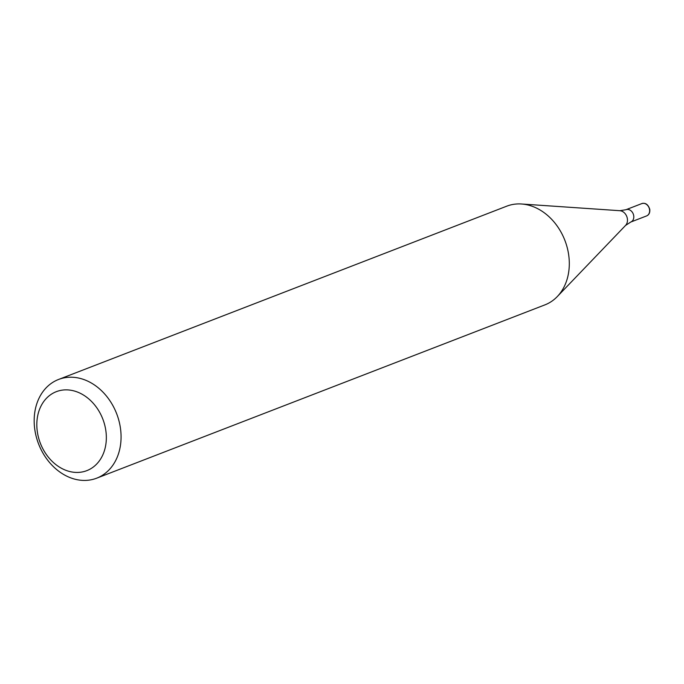 <?xml version="1.0" encoding="UTF-8"?>
<svg xmlns="http://www.w3.org/2000/svg" width="684" height="684" viewBox="0 0 684 684"><rect width="100%" height="100%" fill="white"/><g stroke="black" fill="none" stroke-linecap="round" stroke-linejoin="round"><path stroke-width="1.03" d="M85.423 480.416A52.907 41.861 -111.1 0 0 96.7 478.176A52.907 41.861 -111.1 0 0 116.665 413.726A52.907 41.861 -111.1 0 0 58.542 379.475A52.907 41.861 -111.1 0 0 36.337 437.042A52.907 41.861 -111.1 0 0 85.423 480.416M58.542 379.475L506.776 206.166A52.907 41.861 68.9 0 1 521.49 203.994A52.907 41.861 68.9 0 1 568.601 254.337A52.907 41.861 68.9 0 1 557.289 296.574A52.907 41.861 68.9 0 1 544.934 304.867L96.7 478.176M77.831 472.43A42.331 33.49 -111.1 0 0 98.086 409.699A42.331 33.49 -111.1 0 0 38.843 411.341A42.331 33.49 -111.1 0 0 77.831 472.43M646.602 215.922A6.618 5.233 -111.1 0 0 649.561 209.603A6.618 5.233 -111.1 0 0 641.831 203.584C645.568 202.584 648.218 204.533 649.8 209.441C650.039 212.767 648.971 214.93 646.602 215.922L630.759 222.043A6.618 5.233 -111.1 0 0 633.717 215.734A6.618 5.233 -111.1 0 0 625.988 209.706L619.866 210.706L521.49 203.994M619.866 210.706A8.413 6.66 -111.1 0 1 627.365 218.709A8.413 6.66 -111.1 0 1 625.561 225.429L630.759 222.043A6.618 5.233 -111.1 0 0 633.717 215.734A6.618 5.233 -111.1 0 0 625.988 209.706L641.831 203.584M625.561 225.429L557.289 296.574"/></g></svg>

